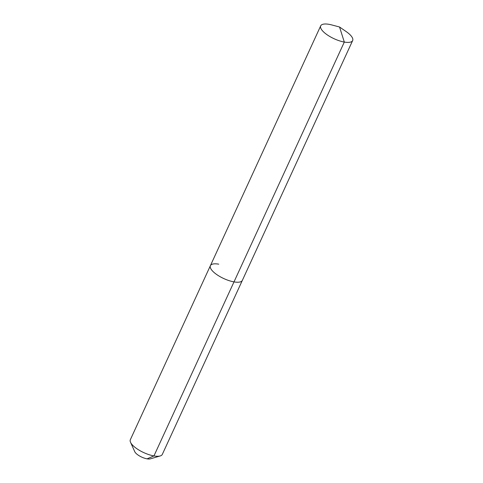 <?xml version="1.0" encoding="UTF-8"?>
<svg xmlns="http://www.w3.org/2000/svg" width="483" height="483" viewBox="0 0 483 483"><rect width="100%" height="100%" fill="white"/><g stroke="black" fill="none" stroke-linecap="round" stroke-linejoin="round"><path stroke-width="0.72" d="M218.739 264.171A17.593 6.104 24.7 0 0 210.389 265.68A17.593 6.104 24.7 0 0 216.982 274.73A17.593 6.104 24.7 0 0 234.001 281.891L344.313 42.063A17.593 6.104 24.7 0 0 352.662 40.548A17.593 6.104 24.7 0 0 346.148 31.558L339.537 26.994L344.313 42.063A17.593 6.104 24.7 0 1 327.287 34.897A17.593 6.104 24.7 0 1 320.7 25.847A17.593 6.104 24.7 0 1 329.05 24.337A17.593 6.104 24.7 0 1 331.767 24.941L339.537 26.994M130.531 442.289A17.593 6.104 24.7 0 0 153.95 455.928A17.593 6.104 24.7 0 0 160.223 455.946L150.346 458.85A9.237 3.206 24.7 0 1 147.055 458.838A9.237 3.206 24.7 0 1 134.757 451.677L130.531 442.289A17.593 6.104 24.7 0 1 130.338 439.717L210.389 265.68A17.593 6.104 24.7 0 0 216.982 274.73A17.593 6.104 24.7 0 0 234.001 281.891A17.593 6.104 24.7 0 0 242.351 280.382L352.662 40.548M160.223 455.946A17.593 6.104 24.7 0 0 162.3 454.418L242.351 280.382A17.593 6.104 24.7 0 1 234.001 281.891L153.95 455.928L147.055 458.838M210.389 265.68L320.7 25.847"/></g></svg>
